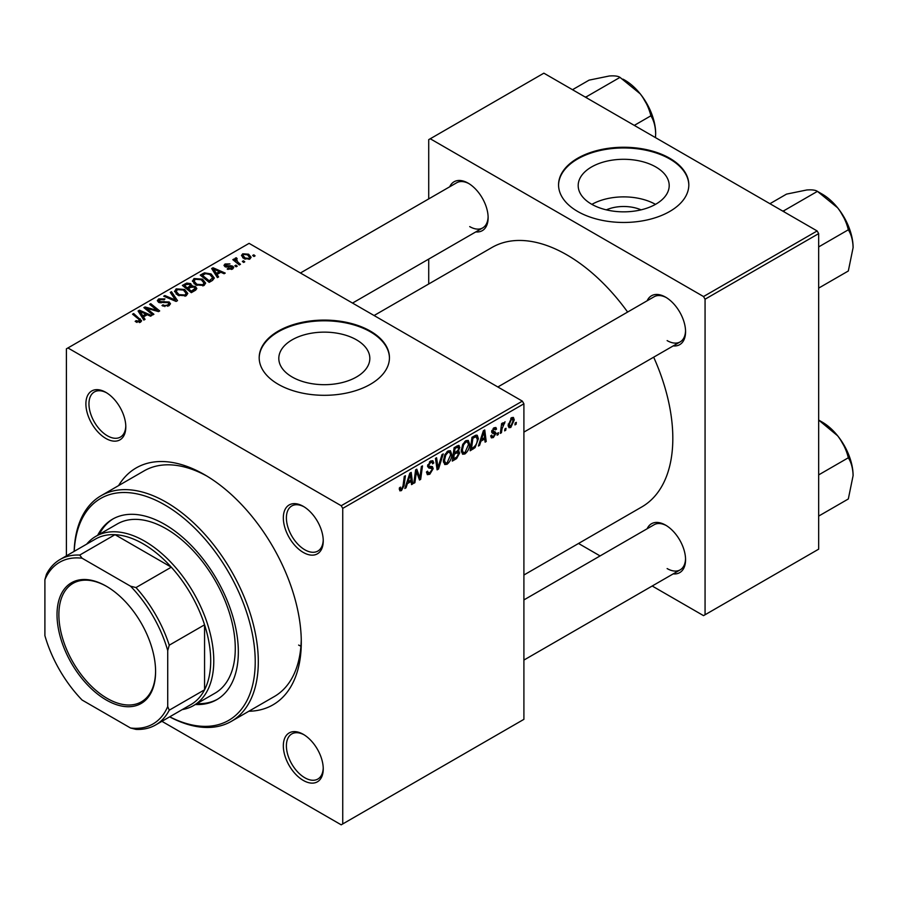 <?xml version="1.0" encoding="UTF-8"?>
<svg xmlns="http://www.w3.org/2000/svg" width="898" height="898" viewBox="0 0 898 898"><rect width="100%" height="100%" fill="white"/><g stroke="black" fill="none" stroke-linecap="round" stroke-linejoin="round"><path stroke-width="1.35" d="M606.341 209.851A28.837 16.647 180 0 1 641.049 209.851M655.866 166.994A45.506 26.278 0 0 0 606.273 161.292A45.506 26.278 0 0 0 578.189 185.572A45.506 26.278 0 0 0 591.513 204.149A45.506 26.278 0 0 0 641.105 209.84A45.506 26.278 0 0 0 669.201 185.572A45.506 26.278 0 0 0 655.866 166.994M655.495 204.362A45.506 26.278 0 0 0 591.883 204.362M669.751 158.273A65.139 37.604 0 0 0 598.764 150.112A65.139 37.604 0 0 0 558.556 184.853A65.139 37.604 0 0 0 577.639 211.445A65.139 37.604 0 0 0 648.614 219.606A65.139 37.604 0 0 0 688.822 184.853A65.139 37.604 0 0 0 669.751 158.273M688.822 185.213A65.139 37.604 0 0 0 669.751 158.98A65.139 37.604 0 0 0 599.045 150.752A65.139 37.604 0 0 0 558.556 185.213M292.142 376.992A45.506 26.278 180 0 1 278.807 358.414A45.506 26.278 180 0 1 306.903 334.135A45.506 26.278 180 0 1 356.495 339.837A45.506 26.278 180 0 1 369.83 358.414A45.506 26.278 180 0 1 341.734 382.683A45.506 26.278 180 0 1 292.142 376.992M370.38 331.115A65.139 37.604 0 0 0 299.393 322.954A65.139 37.604 0 0 0 259.185 357.696A65.139 37.604 0 0 0 278.257 384.288A65.139 37.604 0 0 0 349.243 392.448A65.139 37.604 0 0 0 389.451 357.696A65.139 37.604 0 0 0 370.38 331.115M389.451 358.055A65.139 37.604 0 0 0 370.38 331.822A65.139 37.604 0 0 0 299.674 323.606A65.139 37.604 0 0 0 259.185 358.055M303.288 780.418A28.231 16.299 60 0 1 283.33 745.845A28.231 16.299 60 0 1 303.288 734.328L303.288 734.328A28.231 16.299 60 0 1 323.246 768.89A28.231 16.299 60 0 1 303.288 780.418M304.063 734.8A26.053 15.042 -120 0 0 291.794 733.924A26.053 15.042 -120 0 0 287.798 754.803A26.053 15.042 -120 0 0 304.815 777.758A26.053 15.042 -120 0 0 317.847 779.049A26.053 15.042 -120 0 0 323.224 767.981M105.852 438.449A28.231 16.299 60 0 1 85.894 403.887A28.231 16.299 60 0 1 105.852 392.359L105.852 392.359A28.231 16.299 60 0 1 125.81 426.932A28.231 16.299 60 0 1 105.852 438.449M106.638 392.83A26.053 15.042 -120 0 0 94.357 391.955A26.053 15.042 -120 0 0 90.361 412.833A26.053 15.042 -120 0 0 107.39 435.788A26.053 15.042 -120 0 0 120.411 437.079A26.053 15.042 -120 0 0 125.787 426.011M303.288 552.438A28.231 16.299 60 0 1 283.33 517.865A28.231 16.299 60 0 1 303.288 506.349L303.288 506.349A28.231 16.299 60 0 1 323.246 540.91A28.231 16.299 60 0 1 303.288 552.438M304.063 506.82A26.053 15.042 -120 0 0 291.794 505.944A26.053 15.042 -120 0 0 287.798 526.823A26.053 15.042 -120 0 0 304.815 549.778A26.053 15.042 -120 0 0 317.847 551.069A26.053 15.042 -120 0 0 323.224 540.001M647.155 300.774A28.231 16.299 60 0 1 665.609 297.159L665.609 297.159A28.231 16.299 60 0 1 685.567 331.732A28.231 16.299 60 0 1 673.208 345.91M666.383 297.631A26.053 15.042 -120 0 0 654.114 296.755L497.851 386.982M449.718 186.795A28.231 16.299 60 0 1 468.172 183.17L468.172 183.17A28.231 16.299 60 0 1 488.13 217.743A28.231 16.299 60 0 1 475.772 231.92M468.958 183.641A26.053 15.042 -120 0 0 456.678 182.765L300.415 272.992M647.155 528.754A28.231 16.299 60 0 1 665.609 525.139L665.609 525.139A28.231 16.299 60 0 1 685.567 559.712A28.231 16.299 60 0 1 673.208 573.889M666.383 525.611A26.053 15.042 -120 0 0 654.114 524.735L523.904 599.909M118.581 485.605A136.788 78.968 60 0 1 204.564 474.705L204.564 474.705A136.788 78.968 60 0 1 301.29 642.227A136.788 78.968 60 0 1 248.847 711.25M206.899 476.086A130.266 75.208 -120 0 0 144.039 470.911L101.047 495.73A130.266 75.208 60 0 1 166.186 502.184A130.266 75.208 60 0 1 251.294 616.982A130.266 75.208 60 0 1 231.325 721.363A130.266 75.208 60 0 1 169.666 716.851M523.904 575.012L641.789 506.943A149.809 86.489 -120 0 0 653.677 357.18M627.623 312.055A149.809 86.489 -120 0 0 566.885 254.886A149.809 86.489 -120 0 0 491.981 247.466L374.084 315.524M522.367 401.137L523.904 403.797L342.744 508.38L341.206 505.731L522.367 401.137L249.094 243.358L66.396 348.839L66.396 555.851M342.744 508.38L342.744 823.937L341.206 824.824L161.921 721.319M469.609 444.05C469.632 447.979 468.071 451.279 464.928 453.961L462.616 454.231L461.235 450.717L462.706 444.375L465.894 440.66L468.296 440.435L469.609 444.05L468.374 443.343M480.924 441.176L479.599 445.318L478.398 446.025L483.382 430.726L484.752 429.94L486.222 441.502L485.1 442.153L484.74 438.976L480.924 441.176L480.127 440.716M401.462 490.6L399.857 490.847L399.363 487.94L400.486 487.131L400.385 488.276L401.541 489.107L403 485.919L404.291 476.389L405.425 475.738L404.089 485.605L401.462 490.6L399.273 489.331M399.565 487.794L401.541 489.107M426.483 472.011L429.884 472.741L432.061 469.407L431.77 468.487L428.862 468.049L427.594 466.073L430.602 461.044L432.825 460.708L433.745 462.818L432.623 463.873L432.084 462.302L430.569 462.515L428.716 465.344L429.132 466.219L432.432 466.623L433.184 468.644L429.805 474.234L427.369 474.672L426.483 471.955L427.594 471.158L428.11 473.044L426.483 472.101M427.751 464.794L429.132 466.219M443.23 453.917L438.527 469.037L437.101 469.856L435.463 458.395L436.585 457.744L438 467.566L442.018 454.613L443.23 453.917M451.739 454.366C451.761 458.294 450.201 461.594 447.058 464.277L444.757 464.547L443.365 461.033L444.836 454.691L448.035 450.976L450.437 450.74L451.739 454.366L450.515 453.647M516.339 422.341L516.081 424.26L514.969 424.9L515.205 422.992L516.339 422.341M523.904 403.797L523.904 719.343L342.744 823.937M458.362 445.386L459.843 447.339L458.362 451.223L459.697 452.951L456.611 458.597L452.3 461.089L454.119 447.631L459.159 445.509M457.565 450.762L459.08 451.357M407.366 483.64L406.053 487.782L404.841 488.49L409.836 473.19L411.194 472.404L412.676 483.966L411.542 484.617L411.183 481.44L407.366 483.64L406.57 483.18M416.055 474.436L414.91 482.675L413.776 483.326L415.617 469.856L416.795 469.171L419.871 477.927L421.364 466.533L422.498 465.882L420.679 479.341L419.501 480.026L416.403 471.293L416.055 474.436L415.067 473.863M493.35 437.551L491.386 437.865L490.678 435.867L491.801 435.059L492.272 436.54L493.406 436.383L494.865 434.161L492.216 433.061L491.655 431.747L494.001 427.818L495.909 427.515L496.549 429.098L495.427 429.895L493.945 428.986L492.778 430.905L495.427 432.095L495.988 433.408L493.35 437.551L490.678 436.001M494.641 433.51L491.689 432.185M493.653 428.043L495 428.829L493.114 428.492M491.756 430.905L493.81 431.837M475.076 447.642L470.17 450.774L471.978 437.315L476.03 435.137L477.265 435.272L478.398 438.684L475.076 447.642L474.009 447.024M514.273 419.894L510.782 427.482L508.986 427.684L508.133 425.416L511.669 417.626L513.398 417.435L514.273 419.894L512.926 419.119M506.012 428.301L505.754 430.221L504.642 430.872L504.878 428.963L506.012 428.301M502.016 428.773L501.454 432.713L500.321 433.364L501.634 423.575L502.768 422.924L502.487 424.956L505.058 421.768L502.016 428.773L501.017 428.189M498.48 432.656L498.222 434.576L497.099 435.216L497.335 433.307L498.48 432.656M237.229 266.167L236.107 266.807L234.805 265.786L235.95 265.123L237.229 266.167M244.761 261.812L243.65 262.452L242.348 261.43L243.481 260.779L244.761 261.812M192.453 281.321L194.013 278.537L202.51 279.155L205.653 283.128L204.071 285.463L195.73 284.913L192.408 280.849M218.607 276.91L217.406 277.605L211.647 268.524L213.006 267.739L225.23 273.093L224.107 273.733L220.818 272.251L217.002 274.451L218.607 276.91M195.618 290.189L191.308 292.669L182.373 285.418L186.795 283.072L190.713 283.622L191.846 285.991L195.36 286.473L196.83 288.516L195.618 290.189M192.06 285.295L191.846 286.844M177.535 300.628L176.109 301.447L163.717 296.194L164.85 295.543L175.469 300.044L170.283 292.4L171.484 291.704L177.535 300.628M139.426 322.584L138.876 319.329L132.556 314.188L133.679 313.537L141.603 320.777L140.604 322.101L135.16 321.383L136.137 320.653L139.426 321.338L139.953 320.631L139.953 322.416M153.917 314.266L152.783 314.917L143.871 307.644L145.049 306.97L157.251 310.461L149.629 304.332L150.763 303.67L159.687 310.933L158.508 311.606L146.307 308.137L153.917 314.266M341.206 505.731L67.934 347.953M145.061 319.374L143.848 320.07L138.09 310.989L139.459 310.203L151.672 315.557L150.55 316.208L147.261 314.715L143.444 316.927L145.061 319.374M168.959 305.735L161.988 305.567L162.976 304.837L164.839 305.589L167.769 304.972L168.858 303.647L168.151 302.671L158.576 302.3L157.307 300.662L158.722 298.911L164.974 298.899L164.199 299.752L159.945 299.663L159.619 301.616L169.172 301.975L170.497 303.76L168.959 305.735M158.991 302.514L158.991 300.785L159.619 302.738M174.582 291.637L176.154 288.853L184.651 289.47L187.794 293.444L186.2 295.779L177.871 295.229L174.538 291.154M227.183 269.063L228.013 268.255L231.572 268.457L231.841 266.919L224.938 266.639L223.984 265.37L225.05 264.001L229.967 263.911L225.982 264.596L225.881 265.898L230.887 265.729L232.874 266.223L233.772 267.492L232.492 269.052L227.183 269.063M232.313 269.153L231.841 266.919M225.982 264.596L225.881 267.02M212.355 280.524L209.178 282.365L200.243 275.102L204.43 272.846L211.064 273.935L214.341 278.066L212.355 280.524M249.936 258.983L244.166 258.725L241.472 255.503L242.718 253.808L248.589 254.19L251.114 257.255L249.936 258.983M236.354 258.927L237.903 262.171L240.462 264.293L239.328 264.955L232.829 259.679L233.963 259.028L235.298 260.117L235.355 258.063L236.387 257.782L237.173 258.747L235.961 259.623L235.961 262.216M234.883 258.871L235.355 258.063L235.355 261.722M255.088 255.851L253.977 256.491L252.675 255.47L253.82 254.808L255.088 255.851M231.325 721.363L274.305 696.545A130.266 75.208 -120 0 0 301.257 639.522M298.63 645.078A130.266 75.208 -120 0 0 300.92 646.201M817.135 230.954L818.673 233.615L705.065 299.202L703.527 296.542L817.135 230.954L543.862 73.176L428.716 139.65L428.716 198.918M428.716 259.084L428.716 283.993M705.065 299.202L705.065 614.76L703.527 615.635L652.206 586.012M600.089 555.929L578.525 543.47M705.065 614.76L818.673 549.161L818.673 233.615M703.527 296.542L430.254 138.763M667.135 340.6A26.053 15.042 -120 0 0 680.168 341.891A26.053 15.042 -120 0 0 685.544 330.823M469.71 226.61A26.053 15.042 -120 0 0 482.731 227.901A26.053 15.042 -120 0 0 488.108 216.833M667.135 568.569A26.053 15.042 -120 0 0 680.168 569.86A26.053 15.042 -120 0 0 685.544 558.792M145.049 308.609L145.049 306.97M157.251 311.269L157.251 310.461M150.763 305.264L150.763 303.67M146.307 309.63L146.307 308.137M139.459 313.144L139.459 310.203M143.444 319.441L143.444 316.927M141.098 313.144L142.804 315.838L145.846 314.087L139.796 311.359L141.098 313.144L141.098 315.737M142.804 318.431L142.804 315.838M139.796 313.683L139.796 311.359M145.846 315.535L145.846 314.087M136.137 322.056L136.137 320.653M136.979 322.438L136.979 321.26M133.679 315.108L133.679 313.537M140.234 322.303L140.234 318.846M162.976 306.061L162.976 304.837M163.313 306.196L163.313 305.051M164.839 306.6L164.839 305.589M167.769 306.297L167.769 304.972M158.722 302.379L158.722 298.911M161 302.952L161 301.93M169.172 305.612L169.172 301.975M164.85 296.666L164.85 295.543M175.469 301.178L175.469 300.044M171.484 294.207L171.484 291.704M176.154 294.039L176.154 288.853M184.651 290.907L184.651 289.47M176.289 291.603L179.039 294.611L185.033 295.004L186.111 293.354L183.417 290.054L177.366 289.605L176.289 291.603L176.289 294.151L176.289 291.603M179.039 295.801L179.039 294.611M185.033 296.284L185.033 295.004M186.795 284.329L186.795 283.072M190.713 287.382L190.713 283.622M195.36 290.335L195.36 286.473M184.55 285.62L187.334 287.876L190.522 285.519L190.522 287.483L189.635 284.296L186.47 284.509L184.55 285.62L184.55 287.192M187.334 289.448L187.334 287.876M188.378 288.729L191.397 291.176L195.124 288.314L194.215 287.102L190.746 287.36L188.378 288.729L188.378 290.29M191.397 292.625L191.397 291.176M194.529 290.806L194.529 289.291M228.013 269.456L228.013 268.255M231.572 269.479L231.572 268.457M225.05 266.706L225.05 264.001M226.622 267.133L226.622 266.201M230.887 266.661L230.887 265.729M232.874 268.816L232.874 266.223M213.006 270.68L213.006 267.739M217.002 276.977L217.002 274.451M214.656 270.68L216.351 273.374L219.404 271.623L213.354 268.895L214.656 270.68L214.656 273.273M216.351 275.955L216.351 273.374M213.354 271.207L213.354 268.895M219.404 273.071L219.404 271.623M204.43 274.148L204.43 272.846M211.064 275.338L211.064 273.935M202.42 275.304L209.256 280.861L212.646 277.83L209.874 274.541L205.631 273.654L202.42 275.304L202.42 276.876M209.256 282.309L209.256 280.861M210.693 281.478L210.693 280.03M194.013 283.723L194.013 278.537M202.51 280.591L202.51 279.155M194.159 281.287L196.898 284.296L202.892 284.7L203.969 283.05L201.275 279.738L195.236 279.289L194.159 281.287L194.159 283.835L194.159 281.287M196.898 285.485L196.898 284.296M202.892 285.968L202.892 284.7M242.718 257.704L242.718 253.808M248.589 255.661L248.589 254.19M243.639 254.403L242.943 255.459L245.154 258.007L248.971 258.422L249.599 257.412L247.466 254.83L243.639 254.403M245.154 259.196L245.154 258.007M248.971 259.399L248.971 258.422M243.481 262.328L243.481 260.779M233.963 260.6L233.963 259.028M235.298 261.677L235.298 260.117M236.387 258.916L236.387 257.782M235.95 266.684L235.95 265.123M253.82 256.368L253.82 254.808M515.115 423.699L516.081 424.26M455.353 457.879L456.611 458.597M457.228 445.835L459.843 447.339M456.869 451.324L459.697 452.951M454.074 447.99L455.039 448.551L454.467 452.738L456.285 451.694L458.103 450.134L458.721 448.035L456.745 446.115M453.501 452.177L454.467 452.738M455.69 446.721L456.947 447.44L455.039 448.551M458.721 448.035L456.947 447.44M453.288 453.759L454.253 454.309L453.647 458.856L456.835 456.947L458.586 453.569L456.532 451.548M452.682 458.306L453.647 458.856M455.365 452.222L456.622 452.951L454.253 454.309M458.586 453.569L456.622 452.951M443.455 462.189L447.058 464.277M445.722 455.14L444.488 460.45L445.442 462.908L447.137 462.773L450.628 454.871L449.674 452.311L447.99 452.446L445.722 455.14L444.869 454.646M443.421 459.832L444.488 460.45M446.901 451.817L447.99 452.446M436.843 468.06L438.527 469.037M436.664 466.803L438 467.566M426.494 472.314L429.805 474.234M430.636 461.022L433.745 462.818M430.4 461.168L433.734 463.099M429.469 461.875L430.569 462.515M427.65 465.355L428.963 466.118M427.639 465.433L433.184 468.644M403.123 485.043L404.089 485.605M405.223 487.311L406.053 487.782M411.385 483.225L412.676 483.966M409.926 480.711L411.183 481.44M409.466 477.298L407.984 481.833L411.026 480.082L410.364 474.245L409.466 477.298L408.646 476.827M407.164 481.362L407.984 481.833M409.623 473.818L410.364 474.245M413.944 482.114L414.91 482.675M418.378 477.062L419.871 477.927M418.838 478.275L420.679 479.341M415.493 470.765L416.403 471.293M494.181 427.729L496.549 429.098M491.902 430.389L492.778 430.905M491.745 430.961L495.988 433.408M478.78 444.847L479.599 445.318M484.942 440.761L486.222 441.502M483.483 438.246L484.74 438.976M483.023 434.834L481.541 439.369L484.583 437.618L483.91 431.781L483.023 434.834L482.204 434.363M480.722 438.898L481.541 439.369M483.18 431.354L483.91 431.781M472.09 448.203L473.347 448.933M477.186 437.977L478.398 438.684M472.898 438.235L471.506 448.54L472.943 447.72C475.906 445.689 477.354 442.871 477.287 439.257L475.929 436.686L472.898 438.235L471.933 437.674M470.541 447.99L471.506 448.54M474.492 435.856L476.512 436.798L474.694 435.743M461.314 451.874L464.928 453.961M463.581 444.824L462.347 450.134L463.301 452.603L465.007 452.457L468.487 444.555L467.544 441.996L465.86 442.142L463.581 444.824L462.728 444.33M461.28 449.516L462.347 450.134M464.771 441.502L465.86 442.142M508.156 425.955L510.782 427.482M511.209 417.929L512.567 418.704L511.613 418.782L509.245 424.631L510.794 426.348L513.151 420.533L510.76 418.288M508.212 424.036L509.245 424.631M508.133 425.45L510.794 426.348M504.788 429.659L505.754 430.221M500.478 432.151L501.454 432.713M501.533 424.395L502.487 424.956M503.475 422.778L504.609 423.429M503.318 423.048L504.047 423.474M497.245 434.015L498.222 434.576M195.371 704.515A104.213 60.166 -120 0 0 216.755 699.688A104.213 60.166 -120 0 0 232.728 616.174A104.213 60.166 -120 0 0 164.648 524.342A104.213 60.166 -120 0 0 112.542 519.179A104.213 60.166 -120 0 0 97.669 535.287M113.316 518.741A104.213 60.166 -120 0 0 99.207 534.4M169.744 716.806A128.1 73.962 -120 0 0 255.189 658.762A128.1 73.962 -120 0 0 164.648 504.844A128.1 73.962 -120 0 0 74.208 551.338M86.679 544.132A97.702 56.406 60 0 1 95.839 536.342L117.335 523.938A97.702 56.406 60 0 1 166.186 528.776A97.702 56.406 60 0 1 230.011 614.872A97.702 56.406 60 0 1 215.037 693.166L193.541 705.57A97.702 56.406 60 0 1 182.215 709.6M74.141 551.383A130.266 75.208 60 0 1 101.047 495.73M196.909 703.628A104.213 60.166 -120 0 0 217.518 699.239M853.1 247.635A43.699 25.234 60 0 0 837.654 207.82A43.699 25.234 -120 0 0 822.198 194.114L817.416 191.364L837.654 207.82C842.896 214.678 846.455 221.997 848.318 229.798C851.315 234.535 852.909 240.484 853.1 247.635L848.318 270.994L818.673 288.112M818.673 246.916L848.318 229.798M784.381 212.04L783.999 210.66L817.416 191.364C815.552 190.062 811.994 189.601 806.752 189.983L786.525 194.114L769.934 203.7M783.999 210.66L782.618 211.019M818.673 420.073L837.654 435.799A43.699 25.234 -120 0 0 822.198 422.094L818.673 420.062M818.673 474.896L848.318 457.778C851.315 462.515 852.909 468.453 853.1 475.614L848.318 498.974L818.673 516.092M853.1 475.614A43.699 25.234 60 0 0 837.654 435.799C842.896 442.658 846.455 449.977 848.318 457.778M586.944 98.05L586.562 96.67L585.182 97.04M634.291 125.394L650.882 115.808C653.879 120.545 655.473 126.495 655.663 133.645L655.484 137.619M586.562 96.67L619.99 77.374L640.218 93.83C645.46 100.688 649.018 108.018 650.882 115.808M572.497 89.71L589.088 80.135L609.315 75.993C614.558 75.612 618.116 76.072 619.99 77.374M655.663 133.645A43.699 25.234 -120 0 0 640.218 93.83A43.699 25.234 -120 0 0 622.965 79.147M57.023 614.659A69.696 40.242 60 0 1 106.312 586.214A69.696 40.242 60 0 1 155.59 671.569A69.696 40.242 60 0 1 106.312 700.025A69.696 40.242 60 0 1 57.023 614.659M106.772 586.484A68.394 39.49 -120 0 0 73.041 583.352A68.394 39.49 -120 0 0 58.875 614.659A68.394 39.49 -120 0 0 88.722 683.49A68.394 39.49 -120 0 0 141.424 701.809A68.394 39.49 -120 0 0 155.59 671.03M95.839 536.342A97.702 56.406 60 0 1 171.125 562.518A97.702 56.406 60 0 1 213.78 660.838A97.702 56.406 60 0 1 193.541 705.57M167.724 706.546L169.251 710.183A95.536 55.16 60 0 1 155.612 724.967L190.926 704.571A95.536 55.16 -120 0 0 204.564 689.787A95.536 55.16 -120 0 0 210.704 660.838A95.536 55.16 -120 0 0 204.564 624.806A95.536 55.16 -120 0 0 171.293 567.177L115.011 534.68A95.536 55.16 -120 0 0 95.39 539.114L60.076 559.499A95.536 55.16 60 0 1 79.709 555.076L82.088 558.219A93.358 53.902 -120 0 0 44.9 579.681L44.9 635.638A93.358 53.902 -120 0 0 82.088 700.036L130.536 728.009A93.358 53.902 -120 0 0 167.724 706.546L167.724 650.601A93.358 53.902 -120 0 0 130.536 586.192L82.088 558.219M130.536 586.192L135.991 587.561L171.293 567.177A95.536 55.16 -120 0 0 115.011 534.68L79.709 555.076M169.251 710.183L204.564 689.787L204.564 624.806L169.251 645.191L167.724 650.601M44.9 579.681L46.438 574.282A95.536 55.16 60 0 1 60.076 559.499M155.612 724.967A95.536 55.16 60 0 1 135.991 729.389L130.536 728.009M135.991 587.561A95.536 55.16 60 0 1 169.251 645.191M150.572 309.462L150.572 308.463M154.568 310.54L154.568 309.574M148.507 311.426L148.507 309.81M164.042 302.648L164.042 301.459M172.281 299.82L172.281 298.641M185.123 285.283L185.123 283.835M189.152 288.28L189.152 286.821M193.485 291.412L193.485 289.964M228.238 266.998L228.238 266.066M202.926 275.012L202.926 273.564M237.903 263.788L237.903 262.171M436.226 463.738L437.618 464.535M427.65 466.702L430.209 468.172M416.605 472.056L418.255 473.01M417.503 474.795L419.299 475.828M473.268 436.574L474.526 437.292M168.858 303.647L168.858 305.791M186.111 293.354L186.111 295.835M195.124 288.314L195.124 290.469M225.454 265.292L225.454 266.886M212.646 277.83L212.646 280.344M203.969 283.05L203.969 285.519M242.943 255.459L242.943 257.894M249.599 257.412L249.599 259.163M449.674 452.311L447.72 451.178M445.442 462.908L443.399 461.729M432.084 462.302L430.265 461.246M429.031 466.163L427.639 465.366M400.733 489.208L399.307 488.389M492.272 436.54L490.869 435.732M467.544 441.996L465.579 440.862M463.301 452.603L461.258 451.425M847.6 224.141L839.798 210.626M523.904 432.106L680.168 341.891M680.168 569.86L523.904 660.086M847.6 452.121L839.798 438.606M482.731 227.901L352.521 303.075M642.362 96.636L650.163 110.162"/></g></svg>
